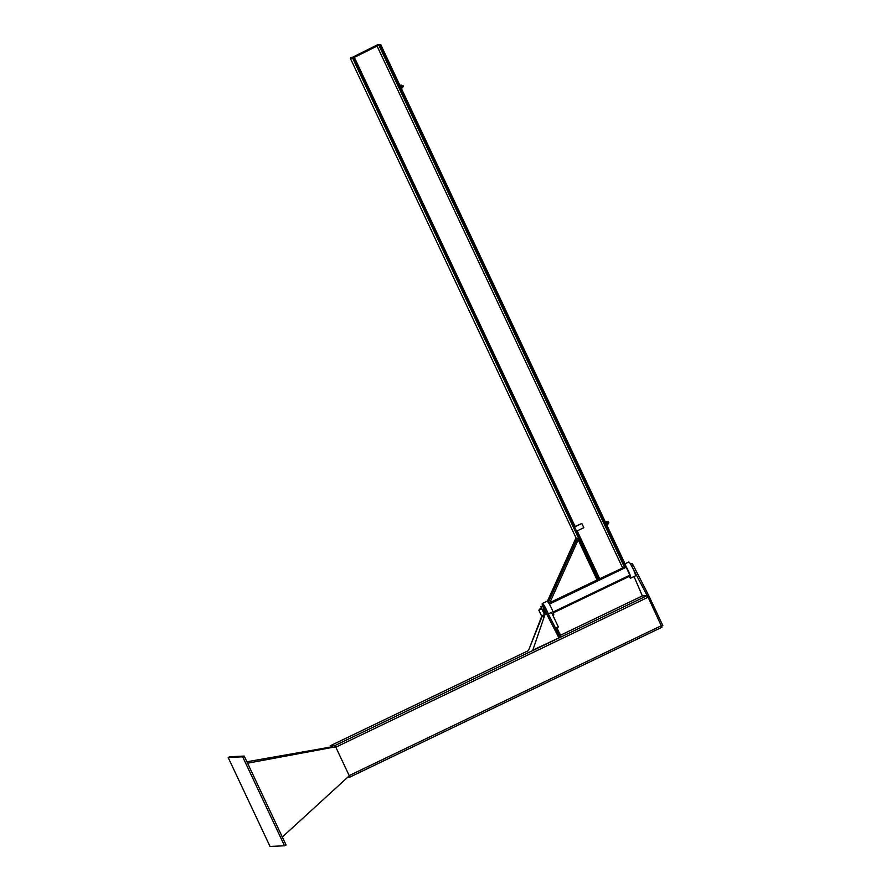 <?xml version="1.0" encoding="UTF-8"?>
<svg xmlns="http://www.w3.org/2000/svg" width="891" height="891" viewBox="0 0 891 891"><rect width="100%" height="100%" fill="white"/><g stroke="black" fill="none" stroke-linecap="round" stroke-linejoin="round"><path stroke-width="1.34" d="M635.305 575.909A7.696 1.047 -115.6 0 0 635.361 575.898A7.696 1.047 -115.6 0 0 632.966 568.514A7.696 1.047 -115.6 0 0 628.701 562.032L623.967 564.293L624.959 566.943L626.028 566.431L625.037 563.791L380.78 44.717L379.722 45.229L623.967 564.293M625.961 566.464A7.696 1.047 64.4 0 1 629.625 573.771A7.696 1.047 64.4 0 1 630.672 578.148A7.696 1.047 64.4 0 1 630.616 578.159A7.696 1.047 64.4 0 1 629.057 576.477M548.232 613.832A7.696 1.047 -115.6 0 0 544.869 606.738A7.696 1.047 -115.6 0 0 542.296 603.508A7.696 1.047 -115.6 0 0 542.63 605.925M542.296 603.508L546.985 601.258A7.696 1.047 64.4 0 1 551.262 607.74A7.696 1.047 64.4 0 1 553.645 615.135A7.696 1.047 64.4 0 1 553.589 615.146M630.215 575.92L553.356 612.83L630.227 575.92L625.85 566.52M547.364 601.403L575.72 538.498L577.268 538.42L548.277 602.461M548.7 603.084L549.658 603.04L578.526 538.999L577.268 538.42M548.399 602.461L549.658 603.04M578.17 539.779L597.081 579.963L549.836 602.65M583.828 527.695L576.544 531.192L574.561 526.982L581.845 523.485L583.828 527.695M581.845 523.485L574.45 526.737M598.875 579.117L624.959 566.943M576.299 538.465L350.363 58.327L377.751 44.661L380.067 44.55L352.992 57.547L350.686 57.648M597.081 579.963L598.986 579.417L597.995 576.778L353.738 57.703L350.363 58.327M380.156 44.75L380.78 44.717M597.995 576.778L596.925 577.279L352.68 58.216M596.925 577.279L597.917 579.93M350.887 58.071L352.992 57.547M353.192 57.971L380.067 44.55M400.482 86.583L401.897 85.525M400.872 87.418L403.389 86.215L402.988 85.369M606.337 524.042L608.854 522.839L608.453 521.992L605.936 523.206L608.096 521.669M606.983 522.137L606.749 521.502L607.261 521.959L605.735 522.694L607.985 521.703M401.106 87.931L403.378 86.215M607.116 524.61L607.829 524.276M606.749 521.502L605.468 522.215M608.119 523.964L606.615 524.632L608.052 524.031L607.896 523.295M607.718 523.318L607.105 524.431M607.606 523.462L607.885 524.064M606.314 521.513L605.357 521.959M606.626 521.547L605.256 522.07M605.379 522.026L606.426 521.513M402.632 87.095L401.54 88.231L402.777 87.608M400.026 85.625L400.75 85.135M400.46 85.458L401.407 85.135M401.518 85.135L401.919 85.781M400.627 85.659L400.905 86.249M401.685 85.881L401.407 85.28M400.037 85.469L400.983 85.157M541.917 615.781L528.408 650.72L542.463 615.636M544.379 614.601L544.702 615.358M558.824 637.622L545.749 612.306L532.807 650.118L558.791 637.967L532.807 650.118M543.621 611.271L542.953 609.143L544.969 613.342L543.621 611.271M544.947 607.428L543.866 605.858L542.619 606.459L543.699 608.03L544.947 607.428L560.283 637.355L559.036 637.945L543.699 608.03M542.096 605.958L543.866 605.858M542.619 606.459L540.848 606.559L541.561 608.843M661.679 626.106L662.837 625.549L648.459 595.01L633.122 565.094L632.031 563.524L630.271 563.624M630.594 564.137L647.2 595.611L648.459 595.01M642.355 595.912L634.036 576.533M633.033 564.927L635.862 570.452M541.115 614.946L539.289 611.193L541.115 614.946M540.826 609.244L540.102 609.589M542.664 615.414L544.501 614.545M541.227 615.18L539.2 610.914L541.227 615.18M541.583 615.937L538.832 610.157L541.583 615.937M540.837 608.52L539.679 609.734L541.75 608.753L544.524 614.534M539.478 609.166L540.592 608.676L539.445 609.232M543.154 616.305L543.443 616.906L544 615.904M542.485 615.514L544.033 615.325M541.605 615.937L543.566 614.99L542.597 615.926M542.675 615.982L544.056 615.313M548.288 613.944L551.507 612.407L548.266 613.899M555.616 628.244L558.345 626.93L551.507 612.407M555.717 628.433L558.345 626.93M560.996 636.363L560.573 635.461L559.593 635.996M559.08 635.005L559.804 634.659L560.261 635.617L559.581 635.974M560.272 636.664L559.927 635.929L560.684 635.539M559.37 633.724L558.624 634.114M559.559 633.612L558.635 634.136M559.804 634.659L558.969 635.06M558.557 634.169L559.682 633.579M559.047 634.047L559.392 634.782M559.793 633.646L560.127 634.448M559.125 633.2L558.011 633.713M558.111 633.969L559.448 633.668M555.416 628.478L556.964 627.988C557.365 627.42 554.191 629.469 555.928 628.823L555.817 628.634M642.456 595.867L560.161 635.383L642.456 595.867L647.1 595.656L648.102 597.215L661.957 627.242L349.695 777.175M330.528 747.081L330.171 745.812L334.816 745.6L335.807 747.17L349.183 775.593L349.684 777.186L347.69 777.275M282.324 837.017L349.294 775.816M335.629 746.803L247.587 763.197M332.521 746.736L246.907 761.76M284.53 845.782L270.029 846.45L228.163 757.484L242.664 756.815L284.53 845.782L286.089 845.036L244.223 756.069L242.664 756.815M244.223 756.069L229.733 756.737L228.163 757.484M626.262 567.222L549.357 604.154M624.702 566.954L598.941 579.317M597.649 579.941L549.691 602.962M549.535 603.04L548.878 603.363M629.97 575.118L553.088 612.039M624.368 566.966L379.02 45.564M622.553 567.734L377.238 46.421M599.688 578.705L577.19 530.88M575.085 526.425L354.384 57.403M632.031 563.524L630.783 564.126M631.864 565.696L633.122 565.094M528.341 650.664L330.182 745.812L528.341 650.664M661.478 625.649L349.183 775.593M647.1 595.656L560.283 637.343M559.002 637.956L334.816 745.6M648.102 597.215L335.807 747.17M630.672 578.148L635.361 575.898M553.645 615.135L552.943 615.469M544.412 613.621L544.969 613.342M542.396 609.411L542.953 609.143M538.832 610.157L539.723 609.722M556.675 627.977L556.942 628.567M557.042 628.779L557.209 628.846C555.171 630.015 555.249 630.193 557.454 629.358L557.198 629.091M557.488 629.725L557.655 629.792C555.605 630.917 555.694 631.084 557.9 630.305L557.643 630.037M557.788 630.349L559.236 633.156C557.042 633.98 556.953 633.813 558.991 632.632L558.891 632.688M559.147 632.944C557.142 634.091 557.187 634.281 559.27 633.512C561.174 632.343 556.251 634.57 558.924 633.924L558.089 634.247M555.516 628.456L556.808 627.955M555.917 628.834L556.808 628.266M556.908 628.211C554.87 629.391 554.959 629.558 557.153 628.734L556.953 628.589M555.772 628.979C557.688 628.266 557.755 628.411 555.995 629.436M555.928 629.291C557.833 628.578 557.911 628.734 556.14 629.748M557.064 628.523C555.06 629.67 555.149 629.837 557.309 629.046L557.209 628.846M556.218 629.926C558.134 629.213 558.2 629.358 556.441 630.383M557.354 629.157C555.349 630.305 555.438 630.472 557.599 629.681L557.398 629.536M557.51 629.469C555.472 630.65 555.55 630.828 557.755 629.993L557.655 629.792M556.374 630.238C558.278 629.525 558.356 629.681 556.585 630.694M557.799 630.104C555.772 631.285 555.85 631.452 558.044 630.628L557.844 630.483M556.663 630.873C558.579 630.16 558.646 630.316 556.886 631.329M557.955 630.427C555.906 631.552 555.984 631.719 558.2 630.939L558 630.795M558.1 630.739C556.062 631.908 556.151 632.087 558.345 631.262L558.145 631.118M556.964 631.507C558.88 630.795 558.947 630.939 557.187 631.964M558.256 631.051C556.207 632.187 556.285 632.354 558.49 631.574L558.289 631.429M558.401 631.374C556.363 632.543 556.441 632.721 558.646 631.886L558.445 631.741M557.265 632.131C559.169 631.418 559.247 631.574 557.476 632.599M558.546 631.686C556.507 632.866 556.597 633.033 558.791 632.209L558.59 632.064M557.554 632.766C559.47 632.053 559.537 632.209 557.777 633.223M558.702 631.997C556.652 633.122 556.73 633.301 558.947 632.521L558.735 632.376M558.846 632.32C556.808 633.49 556.886 633.668 559.091 632.833L558.991 632.632M557.855 633.401C559.771 632.688 559.838 632.833 558.078 633.857M555.839 628.612C557.655 627.955 557.655 628.122 555.839 629.124M557.332 632.276C559.102 631.262 559.036 631.106 557.109 631.819M557.632 632.911C559.403 631.886 559.325 631.741 557.41 632.454M557.922 633.546C559.704 632.521 559.626 632.365 557.71 633.078M556.285 630.071C558.1 629.035 558.033 628.879 556.073 629.603M556.73 631.017C558.557 629.982 558.479 629.826 556.519 630.561M557.031 631.641C558.958 630.605 558.88 630.449 556.819 631.184M661.968 627.231L349.684 777.186"/></g></svg>

